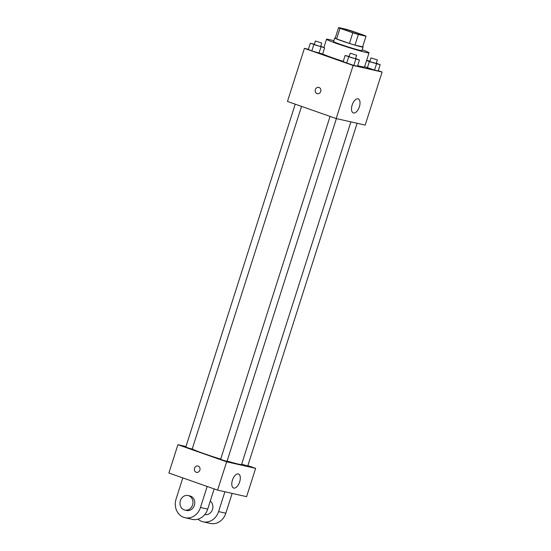 <?xml version="1.0" encoding="UTF-8"?>
<svg xmlns="http://www.w3.org/2000/svg" width="551" height="551" viewBox="0 0 551 551"><rect width="100%" height="100%" fill="white"/><g stroke="black" fill="none" stroke-linecap="round" stroke-linejoin="round"><path stroke-width="0.83" d="M346.861 30.656A11.158 0.558 -162.3 0 1 341.668 28.494A11.158 0.558 -162.3 0 1 352.468 31.352A11.158 0.558 -162.3 0 1 362.923 35.278A11.158 0.558 -162.3 0 1 346.861 30.656M358.377 34.499L366.009 36.221A14.402 0.716 -162.3 0 0 364.597 35.464L351.779 30.966A14.402 0.716 -162.3 0 0 346.214 29.272L338.583 27.55A14.402 0.716 -162.3 0 0 339.995 28.308L352.819 32.805A14.402 0.716 -162.3 0 0 358.377 34.499L354.989 45.113L362.62 46.835L366.009 36.221M339.995 28.308L336.606 38.921A14.402 0.716 -162.3 0 1 335.194 38.164L338.583 27.55M336.606 38.921L349.43 43.419L352.819 32.805M354.989 45.113A14.402 0.716 -162.3 0 1 349.43 43.419M335.27 37.95A14.877 0.744 17.7 0 0 334.732 37.978A14.877 0.744 17.7 0 0 348.68 43.212A14.877 0.744 17.7 0 0 363.081 47.021A14.877 0.744 17.7 0 0 362.668 46.69M363.081 47.021L361.952 50.561A14.877 0.744 -162.3 0 1 340.532 44.404A14.877 0.744 -162.3 0 1 333.603 41.518L334.732 37.978M362.207 49.769A22.315 1.116 -162.3 0 1 369.039 52.827A22.315 1.116 -162.3 0 1 336.909 43.584A22.315 1.116 -162.3 0 1 326.523 39.259A22.315 1.116 -162.3 0 1 333.858 40.726M343.259 61.361A22.315 1.116 -162.3 0 1 332.391 57.738A22.315 1.116 -162.3 0 1 322.666 53.929M369.039 52.827L364.521 66.981A22.315 1.116 -162.3 0 1 357.668 65.638M366.594 60.479L369.363 61.629L367.386 67.821L364.617 66.671L374.542 70.108L378.206 70.934L380.183 64.742L376.312 63.165M308.374 49.266L304.4 48.371L353.129 65.473L382.118 72.023L378.289 70.673M314.366 44.218L310.296 43.26L308.319 49.459L311.818 50.912L322.638 54.026L324.615 47.834L320.744 46.256M349.203 56.45L345.133 55.493L343.156 61.684L353.811 65.424L357.475 66.251L359.452 60.059L355.581 58.482M382.118 72.023L365.182 125.098L336.186 118.555L287.464 101.453L304.4 48.371M336.186 118.555L353.129 65.473M352.144 105.083A7.439 3.699 -70.7 0 1 358.226 98.884A7.439 3.699 -70.7 0 1 359.252 107.128A7.439 3.699 -70.7 0 1 353.301 112.921A7.439 3.699 -70.7 0 1 352.144 105.083M317.045 93.636A3.251 2.817 102.7 0 1 315.324 89.758A3.251 2.817 102.7 0 1 318.753 87.368A3.251 2.817 102.7 0 1 320.785 91.163A3.251 2.817 102.7 0 1 317.321 93.711A3.251 2.817 102.7 0 1 317.045 93.636M317.321 93.711A3.251 2.817 102.7 0 1 317.052 93.636A3.251 2.817 102.7 0 1 315.324 89.758A3.251 2.817 102.7 0 1 318.753 87.368M220.689 459.128A26.035 1.302 -162.3 0 1 204.09 453.666A26.035 1.302 -162.3 0 1 192.237 448.92M350.904 121.874L241.579 464.445A26.035 1.302 -162.3 0 1 227.102 461.063M330.07 116.406L220.641 459.286L223.775 460.464L227.019 461.325L336.392 118.603M301.549 106.398L192.182 449.093L187.361 447.708L185.804 447.061L295.226 104.18M357.124 123.279L247.743 466.001L241.675 464.142M217.604 490.121L168.881 473.02L177.918 444.705L185.969 446.524L177.918 444.705L226.64 461.814L255.63 468.357L247.867 465.629L255.63 468.357L246.6 496.665L217.604 490.121L226.64 461.814L255.63 468.357M345.133 55.493L359.452 60.059M356.607 55.252L355.478 58.792L350.663 57.407L349.1 56.76L350.229 53.22L356.607 55.252L350.229 53.22M343.156 61.684L346.655 63.145L348.631 56.946M346.655 63.145L353.811 65.424L355.788 59.232M353.811 65.424L357.475 66.251M369.935 61.127L366.635 60.348M369.363 61.629L380.183 64.742M377.339 59.935L376.209 63.475L371.388 62.091L369.831 61.437L370.961 57.903L377.339 59.935L370.961 57.903M367.386 67.821L374.542 70.108L376.519 63.916M374.542 70.108L378.206 70.934M310.296 43.26L324.615 47.834M321.77 43.026L320.641 46.566L315.819 45.182L314.263 44.528L315.392 40.994L321.77 43.026L315.392 40.994M308.319 49.459L311.818 50.912L313.795 44.721M311.818 50.912L318.974 53.199L320.951 47.007M318.974 53.199L322.638 54.026M194.531 468.247A3.251 2.817 -77.3 0 0 196.48 472.359A3.251 2.817 102.7 0 1 194.531 468.247A3.251 2.817 102.7 0 1 197.912 466.008A3.251 2.817 -77.3 0 0 194.531 468.247M197.912 466.008A3.251 2.817 102.7 0 1 199.944 469.803A3.251 2.817 102.7 0 1 196.48 472.359M177.918 444.705L226.64 461.814M239.678 481.829A7.439 3.699 -70.7 0 1 233.59 488.028A7.439 3.699 -70.7 0 1 232.563 479.783A7.439 3.699 -70.7 0 1 238.514 473.991A7.439 3.699 -70.7 0 1 239.678 481.829M214.16 488.909L207.706 509.124L200.461 507.485A14.877 12.887 102.7 0 1 185.005 517.72A14.877 12.887 102.7 0 1 176.1 498.937L182.808 477.91M185.005 517.72L192.251 519.359A14.877 12.887 -77.3 0 0 207.706 509.124M210.268 501.1A7.439 6.447 102.7 0 1 212.259 510.068A7.439 6.447 102.7 0 1 204.779 514.558M232.15 493.407L225.827 513.215L218.582 511.576L224.904 491.767M218.582 511.576A14.877 12.887 102.7 0 1 203.119 521.811A14.877 12.887 102.7 0 1 198.009 519.159M188.105 495.549L189.916 495.955A7.439 6.447 102.7 0 1 194.565 504.626A7.439 6.447 102.7 0 1 186.637 510.467L184.826 510.054A7.439 6.447 102.7 0 1 184.206 509.882A7.439 6.447 102.7 0 1 180.273 501.017A7.439 6.447 102.7 0 1 188.105 495.549A7.439 6.447 102.7 0 1 192.754 504.22A7.439 6.447 102.7 0 1 184.826 510.054M207.169 486.457L200.461 507.485M225.827 513.215A14.877 12.887 102.7 0 1 210.372 523.45L203.119 521.811M323.878 47.524L326.523 39.259"/></g></svg>
